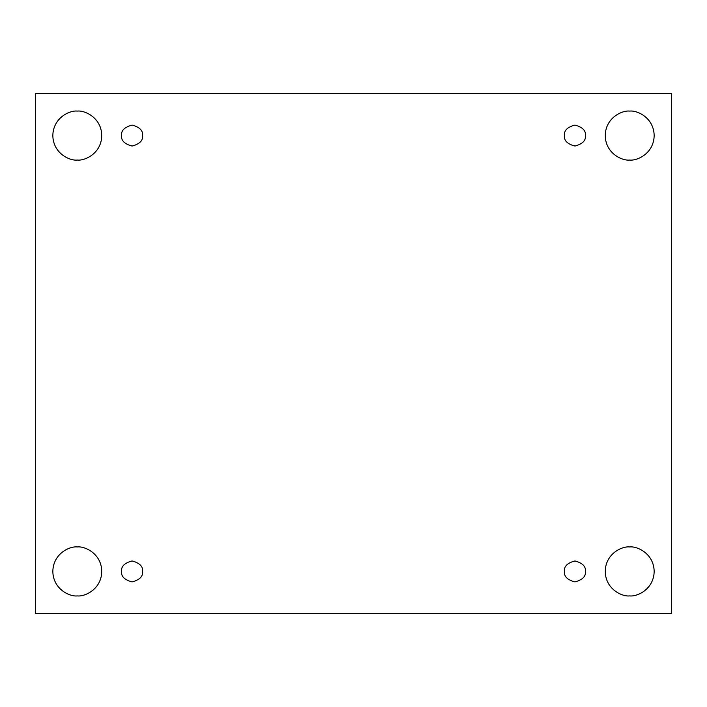 <?xml version="1.0" encoding="UTF-8"?>
<svg xmlns="http://www.w3.org/2000/svg" width="707" height="707" viewBox="0 0 707 707"><rect width="100%" height="100%" fill="white"/><g stroke="black" fill="none" stroke-linecap="round" stroke-linejoin="round"><path stroke-width="1.06" d="M77.302 595.904C84.46 596.885 101.446 589.541 101.773 571.424C101.446 553.316 84.46 545.972 77.302 546.953C84.46 545.972 101.446 553.316 101.773 571.424C101.446 589.541 84.46 596.885 77.302 595.904C70.143 596.885 53.166 589.541 52.831 571.424C53.166 553.316 70.143 545.972 77.302 546.953C70.143 545.972 53.166 553.316 52.831 571.424C53.166 589.541 70.143 596.885 77.302 595.904M629.698 595.904C636.857 596.885 653.834 589.541 654.169 571.424C653.834 553.316 636.857 545.972 629.698 546.953C636.857 545.972 653.834 553.316 654.169 571.424C653.834 589.541 636.857 596.885 629.698 595.904C622.54 596.885 605.554 589.541 605.227 571.424C605.554 553.316 622.54 545.972 629.698 546.953C622.54 545.972 605.554 553.316 605.227 571.424C605.554 589.541 622.54 596.885 629.698 595.904M629.698 160.047C636.857 161.028 653.834 153.684 654.169 135.576C653.834 117.459 636.857 110.115 629.698 111.096C636.857 110.115 653.834 117.459 654.169 135.576C653.834 153.684 636.857 161.028 629.698 160.047C622.54 161.028 605.554 153.684 605.227 135.576C605.554 117.459 622.54 110.115 629.698 111.096C622.54 110.115 605.554 117.459 605.227 135.576C605.554 153.684 622.54 161.028 629.698 160.047M77.302 160.047C84.46 161.028 101.446 153.684 101.773 135.576C101.446 117.459 84.46 110.115 77.302 111.096C84.46 110.115 101.446 117.459 101.773 135.576C101.446 153.684 84.46 161.028 77.302 160.047C70.143 161.028 53.166 153.684 52.831 135.576C53.166 117.459 70.143 110.115 77.302 111.096C70.143 110.115 53.166 117.459 52.831 135.576C53.166 153.684 70.143 161.028 77.302 160.047M121.586 135.576C120.994 140.534 124.485 144.025 132.076 146.057C139.668 144.025 143.159 140.534 142.567 135.576C143.159 140.534 139.668 144.025 132.076 146.057C124.485 144.025 120.994 140.534 121.586 135.576C120.994 130.618 124.485 127.119 132.076 125.086C139.668 127.119 143.159 130.618 142.567 135.576C143.159 130.618 139.668 127.119 132.076 125.086C124.485 127.119 120.994 130.618 121.586 135.576M564.433 135.576C563.841 140.534 567.332 144.025 574.924 146.057C582.515 144.025 586.006 140.534 585.414 135.576C586.006 140.534 582.515 144.025 574.924 146.057C567.332 144.025 563.841 140.534 564.433 135.576C563.841 130.618 567.332 127.119 574.924 125.086C582.515 127.119 586.006 130.618 585.414 135.576C586.006 130.618 582.515 127.119 574.924 125.086C567.332 127.119 563.841 130.618 564.433 135.576M564.433 571.424C563.841 576.382 567.332 579.881 574.924 581.914C582.515 579.881 586.006 576.382 585.414 571.424C586.006 576.382 582.515 579.881 574.924 581.914C567.332 579.881 563.841 576.382 564.433 571.424C563.841 566.466 567.332 562.975 574.924 560.943C582.515 562.975 586.006 566.466 585.414 571.424C586.006 566.466 582.515 562.975 574.924 560.943C567.332 562.975 563.841 566.466 564.433 571.424M121.586 571.424C120.994 576.382 124.485 579.881 132.076 581.914C139.668 579.881 143.159 576.382 142.567 571.424C143.159 576.382 139.668 579.881 132.076 581.914C124.485 579.881 120.994 576.382 121.586 571.424C120.994 566.466 124.485 562.975 132.076 560.943C139.668 562.975 143.159 566.466 142.567 571.424C143.159 566.466 139.668 562.975 132.076 560.943C124.485 562.975 120.994 566.466 121.586 571.424M35.35 93.616L671.65 93.616L671.65 613.384L35.35 613.384L35.35 93.616L35.35 613.384L671.65 613.384L671.65 93.616L35.35 93.616"/></g></svg>
